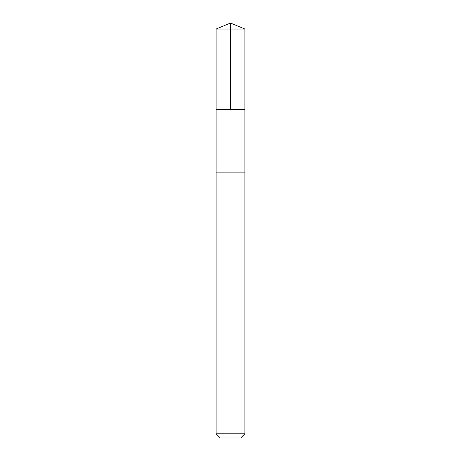 <?xml version="1.0" encoding="UTF-8"?>
<svg xmlns="http://www.w3.org/2000/svg" width="461" height="461" viewBox="0 0 461 461"><rect width="100%" height="100%" fill="white"/><g stroke="black" fill="none" stroke-linecap="round" stroke-linejoin="round"><path stroke-width="0.35" stroke-dasharray="2.31 1.73" d="M218.047 109.488L244.906 109.488L218.047 109.488M216.094 29.02L244.906 29.02M218.047 172.875L244.906 172.875L218.047 172.875M216.094 433.789L244.906 433.789M220.254 437.95L240.746 437.95"/><path stroke-width="0.69" d="M216.094 109.488L244.906 109.488L244.906 29.02L216.094 29.02L216.094 109.488L244.906 109.488L244.906 172.875L216.094 172.875L216.094 109.488M242.953 172.875L216.094 172.875L216.094 433.789L244.906 433.789L244.906 172.875L242.953 172.875M244.906 433.789L240.746 437.95L220.254 437.95L216.094 433.789M216.094 29.02L230.5 23.05L230.5 109.488M230.5 23.05L244.906 29.02"/></g></svg>
